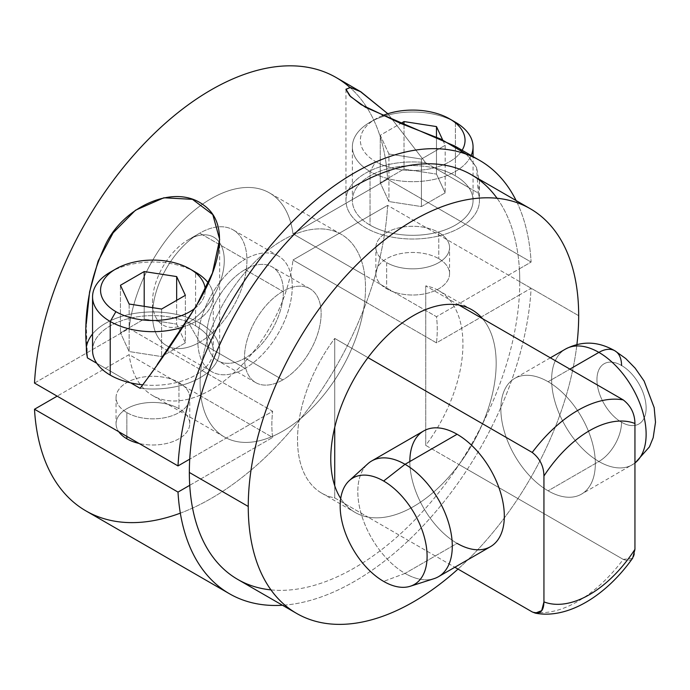 <?xml version="1.0" encoding="UTF-8"?>
<svg xmlns="http://www.w3.org/2000/svg" width="690" height="690" viewBox="0 0 690 690"><rect width="100%" height="100%" fill="white"/><g stroke="black" fill="none" stroke-linecap="round" stroke-linejoin="round"><path stroke-width="0.52" stroke-dasharray="3.45 2.59" d="M188.396 239.715A50.732 29.291 -60 0 1 224.276 260.432A50.732 29.291 -60 0 1 188.396 322.566A50.732 29.291 -60 0 1 152.525 301.858A50.732 29.291 -60 0 1 188.396 239.715A50.732 29.291 -60 0 1 224.276 260.432A50.732 29.291 -60 0 1 188.396 322.566L199.729 342.188A66.758 38.545 120 0 0 246.934 260.432A66.758 38.545 120 0 0 199.729 233.177L188.396 239.715A50.732 29.291 -60 0 1 188.396 239.715L199.729 233.177A66.758 38.545 -60 0 1 233.108 229.874A66.758 38.545 -60 0 1 243.337 283.366A66.758 38.545 -60 0 1 199.729 342.188L245.045 368.356A66.758 38.545 120 0 0 288.653 309.525A66.758 38.545 120 0 0 278.424 256.033A66.758 38.545 120 0 0 245.045 259.337L199.729 233.177L245.045 259.337A66.758 38.545 120 0 0 197.84 341.102A66.758 38.545 120 0 0 245.045 368.356A66.758 38.545 120 0 0 292.25 286.591A66.758 38.545 120 0 0 245.045 259.337A66.758 38.545 120 0 0 201.437 318.168A66.758 38.545 120 0 0 211.666 371.66A66.758 38.545 120 0 0 245.045 368.356L199.729 342.188A66.758 38.545 -60 0 1 166.35 345.5A66.758 38.545 -60 0 1 156.121 292.008A66.758 38.545 -60 0 1 199.729 233.177L199.729 233.177A66.758 38.545 120 0 0 152.525 314.933A66.758 38.545 120 0 0 199.729 342.188L188.396 322.566A50.732 29.291 -60 0 1 152.525 301.858A50.732 29.291 -60 0 1 188.396 239.723L199.729 233.177M245.045 358.11A54.208 31.3 -60 0 1 206.715 335.978A54.208 31.3 -60 0 1 245.045 269.592A54.208 31.3 -60 0 1 283.374 291.715A54.208 31.3 -60 0 1 245.045 358.11A54.208 31.3 -60 0 1 217.937 360.792A54.208 31.3 -60 0 1 209.631 317.357A54.208 31.3 -60 0 1 245.045 269.592L282.805 291.387A54.208 31.3 120 0 0 247.391 339.161A54.208 31.3 120 0 0 255.705 382.596A54.208 31.3 120 0 0 282.805 379.905L245.045 358.11L282.805 379.905A54.208 31.3 120 0 0 321.135 313.519A54.208 31.3 120 0 0 282.805 291.387A54.208 31.3 120 0 0 244.476 357.782A54.208 31.3 120 0 0 282.805 379.905A54.208 31.3 120 0 0 318.219 332.14A54.208 31.3 120 0 0 309.913 288.705A54.208 31.3 120 0 0 282.805 291.387L245.045 269.592A54.208 31.3 -60 0 1 272.145 266.901A54.208 31.3 -60 0 1 280.459 310.336A54.208 31.3 -60 0 1 245.045 358.11M497.059 198.272A233.643 134.895 -60 0 1 519.38 268.833L436.477 316.693L364.725 275.267A116.955 67.525 -60 0 1 364.725 301.435A116.955 67.525 -60 0 1 282.805 431.147A116.955 67.525 -60 0 1 200.885 396.026A116.955 67.525 -60 0 1 200.885 369.866A116.955 67.525 -60 0 1 282.805 240.155A116.955 67.525 -60 0 1 364.725 275.267A116.955 67.525 -60 0 1 364.725 301.435L436.477 342.861A116.955 67.525 120 0 0 436.477 316.693L292.974 233.85L387.616 179.21L531.11 262.062A250.203 144.452 120 0 0 516.129 200.566A250.203 144.452 120 0 1 531.11 262.062L436.477 316.693A116.955 67.525 -60 0 1 436.477 342.861L519.38 294.992A233.643 134.895 120 0 0 519.768 281.693A233.643 134.895 120 0 0 519.38 268.833L531.11 262.062L387.616 179.21A250.203 144.452 120 0 0 349.847 87.406A250.203 144.452 -60 0 1 387.616 179.21L292.974 233.85L364.725 275.267A116.955 67.525 120 0 0 341.283 234.359A116.955 67.525 120 0 0 256.482 260.32A116.955 67.525 120 0 0 200.885 369.866L272.636 411.292A116.955 67.525 120 0 0 272.636 437.451L200.885 396.026A116.955 67.525 -60 0 1 200.885 369.866L272.636 411.292L189.733 459.152L272.636 411.292A116.955 67.525 -60 0 0 272.636 437.451L129.133 354.6L57.158 396.155L129.133 354.6L200.885 396.026A116.955 67.525 120 0 0 224.328 436.934A116.955 67.525 120 0 0 309.137 410.973A116.955 67.525 120 0 0 364.725 301.435L436.477 342.861L519.38 294.992A233.643 134.895 -60 0 1 270.963 589.89M632.635 558.201L623.243 559.392A116.955 67.525 -60 0 1 532.232 611.935A116.955 67.525 120 0 0 623.243 559.392L458.971 464.551A116.955 67.525 -60 0 1 367.96 517.095L454.839 567.249L367.96 517.095A116.955 67.525 -60 0 1 340.713 498.499A116.955 67.525 120 0 0 354.988 512.377A116.955 67.525 120 0 0 367.96 517.095L334.728 497.913A116.955 67.525 -60 0 1 321.756 493.186A116.955 67.525 -60 0 1 334.728 338.428L367.96 357.618L334.728 338.428L334.728 427.326L334.728 338.428A116.955 67.525 -60 0 0 334.728 497.913L334.728 485.76L334.728 497.913L367.96 517.095A116.955 67.525 -60 0 0 458.971 464.551A116.955 67.525 120 0 0 482.526 318.668A116.955 67.525 -60 0 1 458.971 464.551L623.243 559.392C630.893 562.255 634.791 558.909 634.947 549.335M189.733 485.311L272.636 437.451L189.733 485.311M34.5 383.079L129.133 328.44L200.885 369.866L129.133 328.44A116.955 67.525 -60 0 1 211.054 198.729A116.955 67.525 -60 0 1 292.974 233.85A116.955 67.525 -60 0 0 269.531 192.941A116.955 67.525 -60 0 0 184.73 218.903A116.955 67.525 -60 0 0 129.133 328.44L34.5 383.079M126.848 412.611A36.846 21.278 0 0 0 178.96 412.611A36.846 21.278 0 0 0 178.96 382.527A36.846 21.278 0 0 0 126.848 382.527A36.846 21.278 0 0 0 126.848 412.611A36.846 21.278 0 0 0 167.006 417.226A36.846 21.278 0 0 0 189.75 397.569A36.846 21.278 0 0 0 178.96 382.527L178.96 408.687A36.846 21.278 180 0 1 189.75 423.729A36.846 21.278 180 0 1 139.07 443.446A36.846 21.278 180 0 0 183.618 435.485A36.846 21.278 180 0 0 178.96 408.687L178.96 382.527A36.846 21.278 0 0 0 138.802 377.913A36.846 21.278 0 0 0 116.049 397.569A36.846 21.278 0 0 0 126.848 412.611L126.848 436.391L126.848 412.611M116.049 423.729A36.846 21.278 180 0 0 118.749 431.716A36.846 21.278 180 0 1 132.549 405.996A36.846 21.278 180 0 1 178.96 408.687A36.846 21.278 180 0 0 138.802 404.073A36.846 21.278 180 0 0 116.049 423.729L116.049 397.569M471.382 174.725A233.643 134.895 -60 0 1 519.38 268.833A233.643 134.895 -60 0 1 519.768 281.693L578.677 315.701L519.768 281.693A233.643 134.895 -60 0 1 519.38 294.992L531.11 288.222A250.203 144.452 120 0 1 282.486 605.251A250.203 144.452 120 0 0 531.11 288.222L519.38 294.992A233.643 134.895 -60 0 1 412.508 522.27A233.643 134.895 -60 0 1 237.731 579.419M458.005 569.086A233.643 134.895 120 0 0 576.918 344.483A233.643 134.895 120 0 1 458.005 569.086M458.971 305.075L425.739 285.884A116.955 67.525 -60 0 1 438.711 290.611A116.955 67.525 -60 0 1 425.739 445.369L458.971 464.551L425.739 445.369L425.739 285.884L425.739 445.369A116.955 67.525 -60 0 0 425.739 285.884L458.971 305.075M409.843 461.532A66.809 38.571 -120 0 0 457.082 543.358L405.047 573.399A66.809 38.571 -120 0 0 438.452 576.711M490.486 546.67A66.809 38.571 60 0 1 457.082 543.358A66.809 38.571 60 0 1 413.439 484.484A66.809 38.571 60 0 1 423.677 430.948M634.947 462.999A66.809 38.571 60 0 1 632.29 464.801A66.809 38.571 60 0 1 598.886 461.489L548.093 490.814A66.809 38.571 -120 0 0 581.498 494.126A66.809 38.571 -120 0 0 591.735 440.591A66.809 38.571 -120 0 0 548.093 381.717L569.906 369.124L548.093 381.717A66.809 38.571 -120 0 0 514.688 378.405A66.809 38.571 -120 0 0 504.45 431.94A66.809 38.571 -120 0 0 548.093 490.814L598.886 461.489A66.809 38.571 60 0 1 555.234 402.624A66.809 38.571 60 0 1 565.481 349.08A66.809 38.571 -120 0 0 555.234 402.624A66.809 38.571 -120 0 0 598.886 461.489A32.042 18.501 120 0 0 621.543 422.246A34.767 20.07 60 0 1 596.954 379.673A34.767 20.07 60 0 1 621.543 365.476A34.767 20.07 -120 0 0 596.954 379.673A34.767 20.07 -120 0 0 621.543 422.246A34.767 20.07 -120 0 0 646.125 408.057A34.767 20.07 -120 0 0 621.543 365.476A34.767 20.07 60 0 1 646.125 408.057A34.767 20.07 60 0 1 621.543 422.246A32.042 18.501 -60 0 1 598.886 461.489A66.809 38.571 -120 0 0 632.29 464.801A66.809 38.571 -120 0 0 634.947 462.999M371.643 460.989A66.809 38.571 -120 0 0 361.405 514.524A66.809 38.571 -120 0 0 405.047 573.399L457.082 543.358M434.027 578.66A66.809 38.571 60 0 1 405.047 573.399L383.631 581.403L405.047 573.399A66.809 38.571 60 0 1 362.621 518.337A66.809 38.571 60 0 1 367.744 463.852M614.902 350.805A32.042 18.501 -60 0 1 621.543 365.476M548.093 381.717A66.809 38.571 60 0 1 595.332 463.542A66.809 38.571 60 0 1 548.093 490.814A66.809 38.571 60 0 1 500.854 408.989A66.809 38.571 60 0 1 548.093 381.717M180.323 513.153A250.203 144.452 120 0 0 387.616 205.37L531.11 288.222L387.616 205.37L292.974 260.009L364.725 301.435L292.974 260.009A116.955 67.525 -60 0 1 211.054 389.721A116.955 67.525 -60 0 1 129.133 354.6A116.955 67.525 -60 0 0 152.576 395.517A116.955 67.525 -60 0 0 237.386 369.555A116.955 67.525 -60 0 0 292.974 260.009L387.616 205.37A250.203 144.452 -60 0 1 273.49 449.328A250.203 144.452 -60 0 1 85.957 510.911M438.771 258.69A36.846 21.278 180 0 1 438.771 288.774A36.846 21.278 180 0 1 386.659 288.774A36.846 21.278 180 0 1 386.659 258.69A36.846 21.278 180 0 1 438.771 258.69A36.846 21.278 180 0 1 449.561 273.732A36.846 21.278 180 0 1 426.817 293.388A36.846 21.278 180 0 1 386.659 288.774L386.659 262.614A36.846 21.278 0 0 0 426.817 267.22A36.846 21.278 0 0 0 449.561 247.572A36.846 21.278 0 0 0 438.771 232.521L438.771 258.69L438.771 232.521A36.846 21.278 0 0 0 398.613 227.916A36.846 21.278 0 0 0 375.86 247.572A36.846 21.278 0 0 0 386.659 262.614L386.659 288.774A36.846 21.278 180 0 1 375.86 273.732A36.846 21.278 180 0 1 398.613 254.075A36.846 21.278 180 0 1 438.771 258.69M386.659 262.614A36.846 21.278 0 0 0 438.771 262.614A36.846 21.278 0 0 0 438.771 232.521A36.846 21.278 0 0 0 386.659 232.521A36.846 21.278 0 0 0 386.659 262.614M336.159 77.539A250.203 144.452 -60 0 1 349.847 87.406M434.933 168.084L425.532 162.65L387.823 113.721L425.532 162.65A66.758 38.545 0 0 0 346.095 197.996A66.758 38.545 0 0 0 417.01 238.938A66.758 38.545 0 0 0 478.222 193.071L425.532 162.65A66.758 38.545 180 0 0 345.957 200.471A66.758 38.545 180 0 0 412.715 239.016A66.758 38.545 180 0 0 479.464 200.471A66.758 38.545 180 0 0 478.222 193.071L468.82 187.645A60.349 34.845 180 0 1 445.852 229.597A60.349 34.845 180 0 1 370.038 225.113A60.349 34.845 180 0 1 362.276 181.341A60.349 34.845 180 0 1 434.933 168.084L468.82 187.645A60.349 34.845 0 0 0 455.383 175.838A60.349 34.845 0 0 0 434.933 168.084A60.349 34.845 180 0 1 455.383 175.838A60.349 34.845 180 0 1 468.82 187.645A60.349 34.845 180 0 1 473.055 200.471A60.349 34.845 180 0 1 435.804 232.659A60.349 34.845 180 0 1 370.038 225.113L370.038 171.474A60.349 34.845 0 0 0 428.645 180.444A60.349 34.845 0 0 0 471.166 155.492A60.349 34.845 180 0 1 428.645 180.444A60.349 34.845 180 0 1 370.038 171.474L370.038 225.113A60.349 34.845 180 0 1 352.366 200.471A60.349 34.845 180 0 1 434.933 168.084M454.865 146.082L468.777 156.406L476.574 167.558L478.222 193.071L479.464 182.005L479.464 200.471M96.798 363.302L130.677 382.864L96.798 363.302A60.349 34.845 180 0 1 119.767 321.359A60.349 34.845 180 0 1 195.572 325.835A60.349 34.845 180 0 1 206.474 366.519A60.349 34.845 180 0 1 142.589 384.804A60.349 34.845 180 0 0 213.253 350.477L213.253 296.838A60.349 34.845 0 0 0 208.276 282.986A60.349 34.845 180 0 1 183.324 326.931A60.349 34.845 0 0 0 213.253 296.838M140.087 388.298A66.758 38.545 0 0 0 217.134 360.982A66.758 38.545 0 0 0 176.347 314.39A66.758 38.545 0 0 0 92.555 333.995A66.758 38.545 180 0 1 167.523 312.872A66.758 38.545 180 0 1 219.662 350.477A66.758 38.545 180 0 1 140.087 388.298L157.156 364.639M86.543 346.294A66.758 38.545 0 0 0 87.388 357.877A66.758 38.545 180 0 1 86.147 350.477A66.758 38.545 180 0 1 86.543 346.294M110.228 272.205A60.349 34.845 180 0 1 195.572 272.205L195.572 325.835A60.349 34.845 180 0 1 213.253 350.477M455.383 122.208L455.383 175.838L455.383 122.208A60.349 34.845 0 0 0 389.617 114.652A60.349 34.845 0 0 0 352.366 146.841A60.349 34.845 0 0 0 370.038 171.474A60.349 34.845 180 0 1 370.038 122.208A60.349 34.845 180 0 1 455.383 122.208M382.217 115.748A52.337 30.213 0 0 0 375.705 118.93A52.337 30.213 0 0 0 375.705 161.667L370.038 171.474L375.705 161.667A52.337 30.213 0 0 0 462.119 150.265A52.337 30.213 0 0 1 375.705 161.667A52.337 30.213 0 0 1 382.217 115.748M194.942 308.301A52.337 30.213 0 0 0 205.215 289.421A52.337 30.213 0 0 1 194.942 308.301M442.652 139.898L445.171 145.323L421.409 159.045L388.944 154.017L380.25 135.275L400.761 123.432L380.25 135.275L380.25 182.807L388.944 201.549L421.409 206.569L445.171 192.855L436.477 174.104L436.477 137.215L436.477 174.104L404.012 169.084L380.25 182.807L380.25 135.275L388.944 154.017L388.944 201.549L388.944 154.017L421.409 159.045L421.409 206.569L421.409 159.045L445.171 145.323L445.171 192.855L445.171 145.323L442.652 139.898M92.555 350.477A60.349 34.845 180 0 1 129.806 318.288A60.349 34.845 180 0 1 195.572 325.835L195.572 272.205A60.349 34.845 0 0 0 113.263 270.566M185.369 295.32L185.369 342.852L176.666 324.11L176.666 300.34L176.666 324.11L144.201 319.082L120.439 332.804L129.133 351.546L161.598 356.575L185.369 342.852L185.369 295.32M161.598 309.042L161.598 356.575L161.598 309.042M129.133 304.023L129.133 351.546L129.133 304.023M120.439 285.281L120.439 332.804L120.439 285.281M144.201 306.351L144.201 319.082L144.201 306.351M185.369 342.852L176.666 324.11L144.201 319.082L120.439 332.804L129.133 351.546L161.598 356.575L185.369 342.852M404.012 124.692L404.012 169.084L404.012 124.692M445.171 192.855L436.477 174.104L404.012 169.084L380.25 182.807L388.944 201.549L421.409 206.569L445.171 192.855M86.285 323.739L87.388 357.877M466.483 154.241L476.505 167.394L479.464 182.005M278.424 256.033L233.108 229.874M255.705 382.596L217.937 360.792M309.913 288.705L272.145 266.901M189.75 423.729L189.75 397.569M321.756 493.186L354.988 512.377M471.943 309.801L438.711 290.611M634.947 463.137L581.498 494.126M550.335 357.825L514.688 378.405M449.561 273.732L449.561 247.572M375.86 273.732L375.86 247.572M224.328 436.934L152.576 395.517M341.283 234.359L269.531 192.941M473.055 200.471L473.055 156.587M352.366 200.471L352.366 146.841M375.705 118.93L370.038 122.208M86.147 350.477L86.147 332.002M219.662 350.477L219.662 239.447M345.957 89.441L345.957 200.471M211.666 371.66L166.35 345.5M152.525 314.933L152.525 301.858"/><path stroke-width="1.03" d="M454.839 567.249L532.232 611.935L454.839 567.249M367.96 357.618A116.955 67.525 -60 0 1 458.971 305.075L623.243 399.915A116.955 67.525 120 0 0 532.232 452.459L367.96 357.618A116.955 67.525 -60 0 1 458.971 305.075A116.955 67.525 -60 0 1 482.526 318.668A116.955 67.525 120 0 0 471.943 309.801A116.955 67.525 120 0 0 458.971 305.075L623.243 399.915C630.85 405.798 634.748 413.655 634.947 423.488C634.748 413.655 630.85 405.798 623.243 399.915A116.955 67.525 -60 0 0 532.232 452.459C539.882 458.427 543.789 466.285 543.936 476.031L543.936 601.878C543.746 611.487 539.839 614.842 532.232 611.935L535.319 613.143L541.702 610.633L543.936 601.878A100.404 57.969 120 0 0 634.947 549.335L634.947 423.488A100.404 57.969 120 0 0 543.936 476.031C543.789 466.285 539.882 458.427 532.232 452.459L367.96 357.618A116.955 67.525 120 0 0 340.713 498.499A116.955 67.525 -60 0 1 367.96 357.618M530.291 208.742A233.643 134.895 120 0 0 350.244 271.334A233.643 134.895 120 0 0 248.253 506.469A233.643 134.895 120 0 1 413.465 220.308A233.643 134.895 120 0 1 578.677 315.701A233.643 134.895 120 0 1 576.918 344.483A233.643 134.895 120 0 0 578.677 315.701A233.643 134.895 120 0 0 530.291 208.742L471.382 174.725A233.643 134.895 -60 0 0 296.605 231.883A233.643 134.895 -60 0 0 189.733 459.152A233.643 134.895 120 0 0 189.345 472.46A233.643 134.895 120 0 0 189.733 485.311L178.003 492.091L189.733 485.311A233.643 134.895 -60 0 1 189.345 472.46L248.253 506.469A233.643 134.895 120 0 0 296.64 613.427A233.643 134.895 120 0 0 458.005 569.086A233.643 134.895 120 0 1 248.253 506.469L189.345 472.46A233.643 134.895 -60 0 1 189.733 459.152L178.003 465.923L34.5 383.079A250.203 144.452 -60 0 1 148.626 139.121A250.203 144.452 -60 0 1 336.159 77.539L360.948 91.856L350.486 87.501L345.966 89.234L350.589 96.626L365.51 107.304L454.865 146.082L479.654 160.391A250.203 144.452 120 0 0 292.12 221.973A250.203 144.452 120 0 0 178.003 465.923L189.733 459.152A233.643 134.895 -60 0 1 316.736 213.201A233.643 134.895 -60 0 1 497.059 198.272M139.07 443.446A36.846 21.278 180 0 1 126.848 438.771L126.848 436.391L126.848 438.771A36.846 21.278 180 0 1 118.749 431.716A36.846 21.278 180 0 0 126.848 438.771A36.846 21.278 180 0 0 139.07 443.446M229.46 593.754L85.957 510.911A250.203 144.452 -60 0 1 34.5 409.239L57.158 396.155L34.5 409.239L178.003 492.091A250.203 144.452 120 0 0 282.486 605.251A250.203 144.452 120 0 1 229.46 593.754A250.203 144.452 120 0 1 178.003 492.091L34.5 409.239A250.203 144.452 120 0 0 180.323 513.153M270.963 589.89A233.643 134.895 -60 0 1 189.733 485.311A233.643 134.895 -60 0 0 237.731 579.419L296.64 613.427M479.654 160.391A250.203 144.452 120 0 1 516.129 200.566A250.203 144.452 120 0 0 323.274 194.062A250.203 144.452 120 0 0 178.003 465.923L34.5 383.079A250.203 144.452 120 0 1 158.364 129.625A250.203 144.452 120 0 1 349.847 87.406L349.847 87.406M334.728 427.326L334.728 485.76L334.728 427.326M457.082 543.358A66.809 38.571 -120 0 0 504.321 516.086A66.809 38.571 -120 0 0 457.082 434.26A66.809 38.571 -120 0 0 409.843 461.532M457.082 434.26A66.809 38.571 60 0 1 500.724 493.134A66.809 38.571 60 0 1 490.486 546.67L438.452 576.711A66.809 38.571 -120 0 0 448.698 523.175A66.809 38.571 -120 0 0 405.047 464.301L457.082 434.26L405.047 464.301A66.809 38.571 -120 0 0 371.643 460.989L423.677 430.948A66.809 38.571 60 0 1 457.082 434.26M598.886 352.392A66.809 38.571 60 0 1 641.743 408.73A66.809 38.571 60 0 1 634.947 462.999A66.809 38.571 -120 0 0 641.743 408.73A66.809 38.571 -120 0 0 598.886 352.392L569.906 369.124L598.886 352.392A66.809 38.571 -120 0 0 565.481 349.08A66.809 38.571 60 0 1 598.886 352.392A32.042 18.501 -60 0 1 614.902 350.805A32.042 18.501 120 0 0 598.886 352.392M383.631 481.025A61.47 35.492 -120 0 0 349.304 480.611A61.47 35.492 -120 0 0 344.595 530.739A61.47 35.492 -120 0 0 383.631 581.403A61.47 35.492 -120 0 0 427.101 556.312A61.47 35.492 -120 0 0 383.631 481.025A61.47 35.492 -120 0 0 340.17 506.124A61.47 35.492 -120 0 0 383.631 581.403A61.47 35.492 -120 0 0 410.3 586.25A61.47 35.492 -120 0 0 424.747 538.683A61.47 35.492 -120 0 0 383.631 481.025L405.047 464.301L383.631 481.025M349.304 480.611L367.744 463.852A66.809 38.571 60 0 1 405.047 464.301A66.809 38.571 60 0 1 449.742 526.97A66.809 38.571 60 0 1 434.027 578.66L410.3 586.25M621.543 365.476A32.042 18.501 120 0 0 614.902 350.805C601.982 343.499 585.474 338.816 565.481 349.08L550.335 357.825M634.947 549.335A100.404 57.969 -60 0 1 543.936 601.878L543.936 476.031A100.404 57.969 -60 0 1 634.947 423.488L634.947 549.335L632.635 558.201M466.483 154.241L440.798 139.07L400.459 123.32L361.06 104.613L349.666 95.703L345.957 89.441L350.072 87.432L360.18 91.416L387.823 113.721L360.948 91.856M140.087 388.298L130.677 382.864A60.349 34.845 180 0 1 110.228 375.11A60.349 34.845 0 0 0 130.677 382.864A60.349 34.845 180 0 0 142.589 384.804A60.349 34.845 180 0 1 130.677 382.864L140.087 388.298C159.054 363.527 178.572 334.719 198.634 301.875C218.195 268.988 231.124 225.078 204.162 205.482C174.225 181.996 120.767 208.018 104.268 247.399C88.311 282.615 82.688 319.436 87.388 357.877L96.798 363.302A60.349 34.845 0 0 0 110.228 375.11L110.228 321.48A60.349 34.845 0 0 0 183.324 326.931A60.349 34.845 180 0 1 110.228 321.48L115.894 311.664A52.337 30.213 0 0 0 194.942 308.301A52.337 30.213 0 0 1 115.894 311.664L110.228 321.48A60.349 34.845 180 0 1 110.228 272.205L115.894 268.936A52.337 30.213 0 0 0 115.894 311.664A52.337 30.213 0 0 1 115.894 268.936A52.337 30.213 0 0 1 189.905 268.936A52.337 30.213 0 0 0 189.905 268.936L195.572 272.205A60.349 34.845 180 0 1 208.276 282.986A60.349 34.845 0 0 0 195.572 272.205L189.905 268.936A52.337 30.213 0 0 0 115.894 268.936M92.555 333.995A66.758 38.545 0 0 0 86.543 346.294A66.758 38.545 180 0 1 92.555 333.995M87.388 357.877L96.798 363.302A60.349 34.845 180 0 1 92.555 350.477L92.555 296.838A60.349 34.845 0 0 0 110.228 321.48L110.228 375.11A60.349 34.845 180 0 1 96.798 363.302M471.166 155.492A60.349 34.845 0 0 0 473.055 146.841A60.349 34.845 0 0 0 455.383 122.208L449.716 118.93A52.337 30.213 0 0 0 382.217 115.748A52.337 30.213 0 0 1 449.716 118.93L455.383 122.208A60.349 34.845 180 0 1 471.166 155.492M189.914 268.936A52.337 30.213 0 0 1 205.215 289.421A52.337 30.213 0 0 0 189.905 268.936L195.572 272.205M176.666 276.578L185.369 295.32L161.598 309.042L129.133 304.023L120.439 285.281L144.201 271.558L176.666 276.578L185.369 295.32L161.598 309.042L129.133 304.023L120.439 285.281L144.201 271.558L144.201 306.351L144.201 271.558L176.666 276.578L176.666 300.34L176.666 276.578M449.716 118.93A52.337 30.213 0 0 1 462.119 150.265A52.337 30.213 0 0 0 449.716 118.93L455.383 122.208M436.477 126.581L442.652 139.898L436.477 126.581L436.477 137.215L436.477 126.581L404.012 121.561L404.012 124.692L404.012 121.561L436.477 126.581M400.761 123.432L404.012 121.561L400.761 123.432M113.263 270.566A60.349 34.845 0 0 0 92.555 296.838M157.156 364.639L196.202 306.136L212.46 273.016L219.662 239.447L212.796 214.599L192.467 199.341L163.892 197.78L135.482 210.217L113.126 232.84L98.127 261.079L89.588 291.922L86.285 323.739M634.947 463.137L649.419 446.913L653.189 437.684L655.5 422.246L654.18 407.661L644.124 381.061L635.128 368.132L625.718 358.533L614.902 350.805M632.756 558.029C606.381 595.444 568.008 619.448 535.388 613.16M473.055 156.587L473.055 146.841"/></g></svg>
